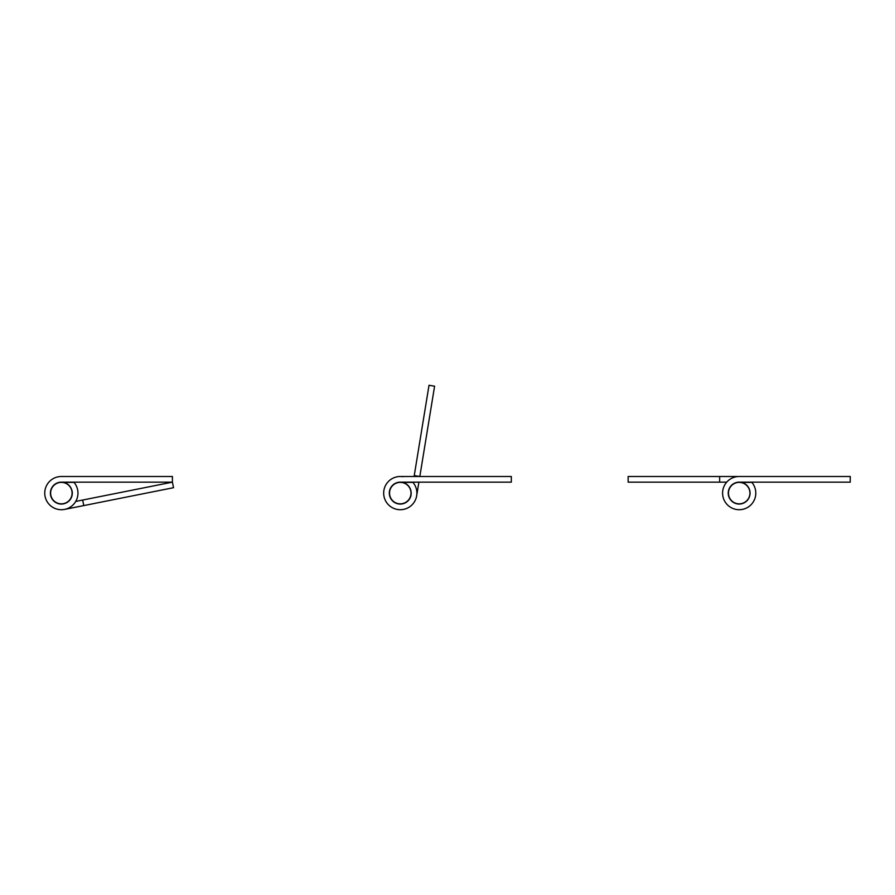 <?xml version="1.0" encoding="UTF-8"?>
<svg xmlns="http://www.w3.org/2000/svg" width="895" height="895" viewBox="0 0 895 895"><rect width="100%" height="100%" fill="white"/><g stroke="black" fill="none" stroke-linecap="round" stroke-linejoin="round"><path stroke-width="1.34" d="M50.4 493.111A10.964 10.964 0 0 1 61.352 482.148L172.411 482.148L172.411 476.498L61.352 476.498A16.602 16.602 0 0 0 44.75 493.111A16.602 16.602 0 0 0 61.352 509.714A16.602 16.602 0 0 0 74.028 482.383L63.567 482.383A10.964 10.964 0 0 1 61.352 504.064A10.964 10.964 0 0 1 50.4 493.111M80.897 476.498L61.352 476.498M50.623 493.111A10.729 10.729 0 0 0 61.352 503.84A10.729 10.729 0 0 0 72.092 493.111A10.729 10.729 0 0 0 61.352 482.383A10.729 10.729 0 0 0 50.623 493.111M63.567 482.383A10.964 10.964 0 0 0 50.612 495.248A10.964 10.964 0 0 0 63.5 503.863M65.626 503.203A10.964 10.964 0 0 0 72.103 490.963M75.739 501.424L172.411 482.148L173.518 487.697L64.608 509.4L83.772 505.574L64.608 509.4L83.772 505.574L64.608 509.4L83.772 505.574L64.608 509.4L83.772 505.574L64.608 509.4L83.772 505.574L64.608 509.4L83.772 505.574L64.608 509.4L83.772 505.574L64.608 509.4L83.772 505.574L64.608 509.4L83.772 505.574L64.608 509.4L83.772 505.574L64.608 509.4L83.772 505.574L64.608 509.4L83.772 505.574L64.608 509.4L83.772 505.574L64.608 509.4L83.772 505.574L64.608 509.4L83.772 505.574L64.608 509.4L83.772 505.574L64.608 509.4L83.772 505.574L64.608 509.4L83.772 505.574L82.664 500.036M728.463 493.111A10.729 10.729 0 0 0 739.192 503.84A10.729 10.729 0 0 0 749.932 493.111A10.729 10.729 0 0 0 739.192 482.383A10.729 10.729 0 0 0 728.463 493.111M741.407 482.383A10.964 10.964 0 0 0 739.192 482.148L850.25 482.148L850.25 476.498L739.192 476.498A16.602 16.602 0 0 0 722.589 493.111A16.602 16.602 0 0 0 739.192 509.714A16.602 16.602 0 0 0 751.867 482.383L741.407 482.383A10.964 10.964 0 0 0 739.192 482.148A10.964 10.964 0 0 1 741.407 482.383A10.964 10.964 0 0 0 739.192 482.148A10.964 10.964 0 0 1 741.407 482.383A10.964 10.964 0 0 0 739.192 482.148A10.964 10.964 0 0 1 741.407 482.383A10.964 10.964 0 0 0 739.192 482.148A10.964 10.964 0 0 1 741.407 482.383A10.964 10.964 0 0 0 739.192 482.148A10.964 10.964 0 0 1 741.407 482.383A10.964 10.964 0 0 0 739.192 482.148A10.964 10.964 0 0 1 741.407 482.383A10.964 10.964 0 0 0 739.192 482.148A10.964 10.964 0 0 1 741.407 482.383A10.964 10.964 0 0 0 739.192 482.148A10.964 10.964 0 0 1 741.407 482.383A10.964 10.964 0 0 0 739.192 482.148A10.964 10.964 0 0 1 741.407 482.383A10.964 10.964 0 0 0 739.192 482.148A10.964 10.964 0 0 1 741.407 482.383A10.964 10.964 0 0 0 739.192 482.148A10.964 10.964 0 0 1 741.407 482.383A10.964 10.964 0 0 0 739.192 482.148A10.964 10.964 0 0 1 741.407 482.383A10.964 10.964 0 0 0 739.192 482.148A10.964 10.964 0 0 1 741.407 482.383A10.964 10.964 0 0 0 739.192 482.148A10.964 10.964 0 0 1 741.407 482.383A10.964 10.964 0 0 0 739.192 482.148A10.964 10.964 0 0 1 741.407 482.383A10.964 10.964 0 0 0 739.192 482.148A10.964 10.964 0 0 1 741.407 482.383A10.964 10.964 0 0 0 739.192 482.148A10.964 10.964 0 0 1 741.407 482.383A10.964 10.964 0 0 0 728.239 493.111A10.964 10.964 0 0 0 739.192 504.064A10.964 10.964 0 0 0 741.407 482.383M726.718 482.148L628.145 482.148L628.145 476.498L739.192 476.498L719.658 476.498L739.192 476.498L719.658 476.498L739.192 476.498L719.658 476.498L739.192 476.498L719.658 476.498L739.192 476.498L719.658 476.498L739.192 476.498L719.658 476.498L739.192 476.498L719.658 476.498L739.192 476.498L719.658 476.498L739.192 476.498L719.658 476.498L739.192 476.498L719.658 476.498L739.192 476.498L719.658 476.498L739.192 476.498L719.658 476.498L739.192 476.498L719.658 476.498L739.192 476.498L719.658 476.498L739.192 476.498L719.658 476.498L739.192 476.498L719.658 476.498L739.192 476.498L719.658 476.498L719.658 482.148M736.988 482.383A10.964 10.964 0 0 1 739.192 482.148A10.964 10.964 0 0 0 736.988 482.383A10.964 10.964 0 0 1 739.192 482.148A10.964 10.964 0 0 0 736.988 482.383A10.964 10.964 0 0 1 739.192 482.148A10.964 10.964 0 0 0 736.988 482.383A10.964 10.964 0 0 1 739.192 482.148A10.964 10.964 0 0 0 736.988 482.383A10.964 10.964 0 0 1 739.192 482.148A10.964 10.964 0 0 0 736.988 482.383A10.964 10.964 0 0 1 739.192 482.148A10.964 10.964 0 0 0 736.988 482.383A10.964 10.964 0 0 1 739.192 482.148A10.964 10.964 0 0 0 736.988 482.383A10.964 10.964 0 0 1 739.192 482.148A10.964 10.964 0 0 0 736.988 482.383A10.964 10.964 0 0 1 739.192 482.148A10.964 10.964 0 0 0 736.988 482.383A10.964 10.964 0 0 1 739.192 482.148A10.964 10.964 0 0 0 736.988 482.383A10.964 10.964 0 0 1 739.192 482.148A10.964 10.964 0 0 0 736.988 482.383A10.964 10.964 0 0 1 739.192 482.148A10.964 10.964 0 0 0 736.988 482.383A10.964 10.964 0 0 1 739.192 482.148A10.964 10.964 0 0 0 736.988 482.383A10.964 10.964 0 0 1 739.192 482.148A10.964 10.964 0 0 0 736.988 482.383A10.964 10.964 0 0 1 739.192 482.148A10.964 10.964 0 0 0 736.988 482.383A10.964 10.964 0 0 1 739.192 482.148A10.964 10.964 0 0 0 736.988 482.383A10.964 10.964 0 0 1 739.192 482.148A10.964 10.964 0 0 0 736.988 482.383A10.964 10.964 0 0 1 739.192 482.148M758.736 476.498L739.192 476.498M389.549 493.111A10.729 10.729 0 0 0 400.278 503.84A10.729 10.729 0 0 0 411.006 493.111A10.729 10.729 0 0 0 400.278 482.383A10.729 10.729 0 0 0 389.549 493.111M398.51 503.93A10.964 10.964 0 0 0 411.096 494.879A10.964 10.964 0 0 1 398.51 503.93A10.964 10.964 0 0 0 411.096 494.879A10.964 10.964 0 0 1 398.51 503.93A10.964 10.964 0 0 0 411.096 494.879A10.964 10.964 0 0 1 398.51 503.93A10.964 10.964 0 0 0 411.096 494.879A10.964 10.964 0 0 1 398.51 503.93A10.964 10.964 0 0 0 411.096 494.879A10.964 10.964 0 0 1 398.51 503.93A10.964 10.964 0 0 0 411.096 494.879A10.964 10.964 0 0 1 398.51 503.93A10.964 10.964 0 0 0 411.096 494.879A10.964 10.964 0 0 1 398.51 503.93A10.964 10.964 0 0 0 411.096 494.879A10.964 10.964 0 0 1 398.51 503.93A10.964 10.964 0 0 0 411.096 494.879A10.964 10.964 0 0 1 398.51 503.93A10.964 10.964 0 0 0 411.096 494.879A10.964 10.964 0 0 1 398.51 503.93A10.964 10.964 0 0 0 411.096 494.879A10.964 10.964 0 0 1 398.51 503.93A10.964 10.964 0 0 0 411.096 494.879A10.964 10.964 0 0 1 398.51 503.93A10.964 10.964 0 0 0 411.096 494.879A10.964 10.964 0 0 1 398.51 503.93A10.964 10.964 0 0 1 389.459 491.344A10.964 10.964 0 0 1 402.493 482.383A10.964 10.964 0 0 1 400.278 504.064A10.964 10.964 0 0 1 389.314 493.111A10.964 10.964 0 0 1 400.278 482.148L511.325 482.148L511.325 476.498L400.278 476.498A16.602 16.602 0 0 0 383.675 493.111A16.602 16.602 0 0 0 400.278 509.714A16.602 16.602 0 0 0 412.953 482.383L402.493 482.383M397.593 509.501A16.602 16.602 0 0 1 383.888 490.426A16.602 16.602 0 0 1 402.963 476.722M400.278 476.498L414.094 476.498L400.278 476.498L414.094 476.498L400.278 476.498L414.094 476.498L400.278 476.498L414.094 476.498L400.278 476.498L414.094 476.498L400.278 476.498L414.094 476.498L400.278 476.498L414.094 476.498L400.278 476.498L414.094 476.498L400.278 476.498L414.094 476.498L400.278 476.498L414.094 476.498L400.278 476.498L414.094 476.498L400.278 476.498L414.094 476.498L400.278 476.498L414.094 476.498L400.278 476.498L414.094 476.498L400.278 476.498L414.094 476.498L400.278 476.498L414.094 476.498L400.278 476.498L414.094 476.498L400.278 476.498L414.094 476.498L429.018 385.286L434.59 386.192L419.822 476.498L414.251 475.592M418.894 482.148L416.667 495.796L418.894 482.148M389.314 493.111A10.964 10.964 0 0 1 400.278 482.148A10.964 10.964 0 0 0 389.314 493.111A10.964 10.964 0 0 1 400.278 482.148A10.964 10.964 0 0 0 389.314 493.111A10.964 10.964 0 0 1 400.278 482.148A10.964 10.964 0 0 0 389.314 493.111A10.964 10.964 0 0 1 400.278 482.148A10.964 10.964 0 0 0 389.314 493.111A10.964 10.964 0 0 1 400.278 482.148A10.964 10.964 0 0 0 389.314 493.111A10.964 10.964 0 0 1 400.278 482.148A10.964 10.964 0 0 0 389.314 493.111A10.964 10.964 0 0 1 400.278 482.148A10.964 10.964 0 0 0 389.314 493.111A10.964 10.964 0 0 1 400.278 482.148A10.964 10.964 0 0 0 389.314 493.111A10.964 10.964 0 0 1 400.278 482.148A10.964 10.964 0 0 0 389.314 493.111A10.964 10.964 0 0 1 400.278 482.148A10.964 10.964 0 0 0 389.314 493.111A10.964 10.964 0 0 1 400.278 482.148A10.964 10.964 0 0 0 389.314 493.111A10.964 10.964 0 0 1 400.278 482.148A10.964 10.964 0 0 0 389.314 493.111A10.964 10.964 0 0 1 400.278 482.148A10.964 10.964 0 0 0 389.314 493.111A10.964 10.964 0 0 1 400.278 482.148A10.964 10.964 0 0 0 389.314 493.111A10.964 10.964 0 0 1 400.278 482.148A10.964 10.964 0 0 0 389.314 493.111A10.964 10.964 0 0 1 400.278 482.148A10.964 10.964 0 0 0 389.314 493.111A10.964 10.964 0 0 1 400.278 482.148A10.964 10.964 0 0 0 389.314 493.111A10.964 10.964 0 0 1 400.278 482.148"/></g></svg>

